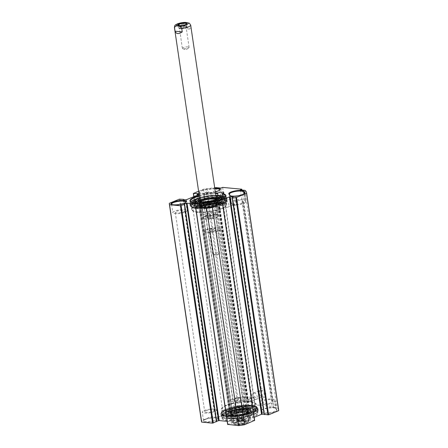 <?xml version="1.0" encoding="UTF-8"?>
<svg xmlns="http://www.w3.org/2000/svg" width="448" height="448" viewBox="0 0 448 448"><rect width="100%" height="100%" fill="white"/><g stroke="black" fill="none" stroke-linecap="round" stroke-linejoin="round"><path stroke-width="0.34" stroke-dasharray="2.24 1.68" d="M214.766 188.205A7.722 1.91 -8.4 0 0 213.002 188.367L207.234 189.078A7.722 1.91 -8.4 0 0 199.461 192.64A7.722 1.91 -8.4 0 0 206.321 193.054L212.089 192.343A7.722 1.91 -8.4 0 0 215.292 191.772M219.744 190.008A7.23 1.786 171.6 0 1 219.598 190.254A7.23 1.786 171.6 0 1 212.19 192.69L206.422 193.402A7.23 1.786 171.6 0 1 199.998 193.01A7.23 1.786 171.6 0 1 199.696 192.595A7.23 1.786 171.6 0 1 207.273 189.678L213.046 188.966A7.23 1.786 171.6 0 1 214.855 188.804M214.301 197.473L208.533 198.184A7.23 1.786 -8.4 0 0 200.95 201.102A7.23 1.786 -8.4 0 0 207.676 201.908L213.444 201.197A7.23 1.786 -8.4 0 0 221.026 198.279A7.23 1.786 -8.4 0 0 214.301 197.473L213.002 188.367M198.604 191.257L203.532 189.23A39.026 9.638 171.6 0 1 214.698 187.768M199.086 194.505L200.133 194.023L198.962 193.67M215.494 193.127A18.194 4.497 -8.4 0 0 199.237 195.524M244.457 193.592A7.23 1.786 171.6 0 1 244.311 193.838A7.23 1.786 171.6 0 1 237.591 196.179A7.23 1.786 171.6 0 1 230.479 195.882A7.23 1.786 171.6 0 1 230.272 195.686M245.672 201.684L244.866 200.351A7.23 1.786 -8.4 0 0 237.149 199.875A7.23 1.786 -8.4 0 0 230.625 202.642A7.23 1.786 -8.4 0 0 230.692 202.821L231.498 204.148A7.23 1.786 -8.4 0 0 239.215 204.63A7.23 1.786 -8.4 0 0 245.739 201.863A7.23 1.786 -8.4 0 0 245.672 201.684L244.468 193.542M245.106 405.759A7.722 1.91 171.6 0 1 251.966 406.174A7.722 1.91 171.6 0 1 244.194 409.73L238.426 410.446A7.722 1.91 171.6 0 1 231.42 409.069A7.722 1.91 171.6 0 1 239.333 406.47L245.106 405.759L245.006 405.412L239.238 406.123A7.23 1.786 -8.4 0 0 231.829 408.554A7.23 1.786 -8.4 0 0 231.655 409.041A7.23 1.786 -8.4 0 0 238.381 409.847L244.154 409.13A7.23 1.786 -8.4 0 0 251.731 406.218A7.23 1.786 -8.4 0 0 251.429 405.798A7.23 1.786 -8.4 0 0 245.006 405.412L243.751 396.906A7.23 1.786 171.6 0 1 250.477 397.712A7.23 1.786 171.6 0 1 242.894 400.624L237.126 401.335A7.23 1.786 171.6 0 1 230.401 400.534A7.23 1.786 171.6 0 1 237.983 397.617L243.751 396.906M278.662 409.982A39.026 9.638 -8.4 0 0 277.004 407.725L272.39 407.288L273.89 406.594L254.761 404.79L252.952 405.457L248.338 405.026A39.026 9.638 -8.4 0 0 235.631 406.622L225.439 410.866L229.186 411.27L230.843 410.995L232.103 411.516L218.59 417.077L215.746 417.211L215.779 416.786L211.501 416.55L201.438 420.689A39.026 9.638 -8.4 0 0 201.443 421.383M264.113 414.159L264.622 414.221L264.298 414.411L232.198 197.019M254.509 420.431L250.919 420.095L249.256 420.364L247.867 419.955L254.19 417.301M227.181 421.333L233.957 422.022L232.758 422.817L231.09 423.041L227.78 424.402L195.681 207.015M184.442 204.114L216.541 421.501L216.171 421.417L216.647 421.21M276.931 410.01A7.722 1.91 171.6 0 1 270.424 413.09A7.722 1.91 171.6 0 1 261.789 412.647L260.982 411.314A7.722 1.91 171.6 0 1 261.094 410.609A7.722 1.91 171.6 0 1 268.274 408.111A7.722 1.91 171.6 0 1 275.873 408.425A7.722 1.91 171.6 0 1 276.125 408.682L276.931 410.01L276.377 409.623L275.576 408.29A7.23 1.786 -8.4 0 0 275.335 408.055A7.23 1.786 -8.4 0 0 268.223 407.758A7.23 1.786 -8.4 0 0 261.503 410.094A7.23 1.786 -8.4 0 0 261.33 410.581A7.23 1.786 -8.4 0 0 261.397 410.754L262.203 412.087A7.23 1.786 -8.4 0 0 269.92 412.563A7.23 1.786 -8.4 0 0 276.444 409.797A7.23 1.786 -8.4 0 0 276.377 409.623L275.122 401.117A7.23 1.786 171.6 0 1 275.184 401.29A7.23 1.786 171.6 0 1 268.66 404.057A7.23 1.786 171.6 0 1 260.943 403.581L260.142 402.248A7.23 1.786 171.6 0 1 260.075 402.074A7.23 1.786 171.6 0 1 266.599 399.308A7.23 1.786 171.6 0 1 274.316 399.784L275.122 401.117M255.881 410.026A3.287 0.812 -8.4 0 1 254.397 410.95A18.194 4.497 171.6 0 1 257.757 412.401A18.194 4.497 171.6 0 1 240.705 420.129A18.194 4.497 171.6 0 1 222.146 417.659A18.194 4.497 171.6 0 1 249.766 410.514A3.287 0.812 -8.4 0 1 253.366 409.606A3.287 0.812 -8.4 0 1 255.881 410.026L255.276 405.927A3.287 0.812 171.6 0 1 254.212 406.711A18.732 4.626 -8.4 0 0 249.452 406.263L249.704 407.999A18.732 4.626 -8.4 0 0 230.507 410.53A18.732 4.626 -8.4 0 0 221.172 416.058A18.732 4.626 -8.4 0 0 227.125 418.494A18.732 4.626 -8.4 0 0 247.447 416.494A18.732 4.626 -8.4 0 0 258.233 410.581A18.732 4.626 -8.4 0 0 254.47 408.447L254.212 406.711M235.603 422.38A7.722 1.91 171.6 0 1 242.934 420.79A7.722 1.91 171.6 0 1 248.539 421.333A7.722 1.91 171.6 0 1 241.5 424.794A7.722 1.91 171.6 0 1 233.761 423.517A7.722 1.91 171.6 0 1 235.603 422.38M205.122 419.507A7.722 1.91 171.6 0 1 212.453 417.922A7.722 1.91 171.6 0 1 218.058 418.466A7.722 1.91 171.6 0 1 211.019 421.921A7.722 1.91 171.6 0 1 203.28 420.644A7.722 1.91 171.6 0 1 205.122 419.507M243.253 202.104L242.452 200.777A4.766 1.176 -8.4 0 0 237.367 200.458A4.766 1.176 -8.4 0 0 233.066 202.283A4.766 1.176 -8.4 0 0 233.106 202.401L233.912 203.728A4.766 1.176 -8.4 0 0 238.997 204.047A4.766 1.176 -8.4 0 0 243.298 202.222A4.766 1.176 -8.4 0 0 243.253 202.104L272.703 401.537A4.766 1.176 171.6 0 1 272.748 401.654A4.766 1.176 171.6 0 1 268.447 403.474A4.766 1.176 171.6 0 1 263.362 403.161L262.556 401.828A4.766 1.176 171.6 0 1 262.517 401.716A4.766 1.176 171.6 0 1 266.812 399.89A4.766 1.176 171.6 0 1 271.902 400.204L272.703 401.537M237.272 400.702A4.766 1.176 171.6 0 1 232.837 400.176A4.766 1.176 171.6 0 1 237.838 398.25L243.606 397.538A4.766 1.176 171.6 0 1 248.035 398.07A4.766 1.176 171.6 0 1 243.04 399.991L237.272 400.702L207.822 201.27L213.59 200.558A4.766 1.176 -8.4 0 0 218.59 198.638A4.766 1.176 -8.4 0 0 214.155 198.111L208.387 198.822A4.766 1.176 -8.4 0 0 203.392 200.743A4.766 1.176 -8.4 0 0 207.822 201.27M222.376 195.838A3.287 0.812 -8.4 0 0 222.919 195.67L223.322 197.518A3.287 0.812 -8.4 0 0 224.386 196.734A3.287 0.812 -8.4 0 0 222.13 196.291A3.287 0.812 -8.4 0 0 218.557 197.07L218.316 195.412M218.182 195.222A18.57 4.586 -8.4 0 0 190.137 202.255A18.57 4.586 -8.4 0 0 212.699 204.383A18.57 4.586 -8.4 0 0 222.919 195.67L223.065 195.782A18.732 4.626 171.6 0 1 226.828 197.921A18.732 4.626 171.6 0 1 216.042 203.829A18.732 4.626 171.6 0 1 195.72 205.834A18.732 4.626 171.6 0 1 189.767 203.392A18.732 4.626 171.6 0 1 198.946 197.915A18.732 4.626 171.6 0 1 217.991 195.328M223.322 197.518A18.732 4.626 -8.4 0 0 218.557 197.07M216.546 195.401A17.914 4.424 -8.4 0 0 198.878 198.01M190.848 202.087A17.914 4.424 -8.4 0 0 190.557 203.112A17.914 4.424 -8.4 0 0 208.919 204.876A17.914 4.424 -8.4 0 0 225.994 197.882A17.914 4.424 -8.4 0 0 225.417 196.98M225.719 196.571A17.914 4.424 171.6 0 1 225.641 196.823A17.914 4.424 171.6 0 1 208.667 203.14A17.914 4.424 171.6 0 1 190.585 201.998A17.914 4.424 171.6 0 1 190.439 201.785M199.315 196.078A17.914 4.424 171.6 0 1 215.572 193.676M225.126 202.104A1.316 0.902 -112.4 0 0 226.582 203.409A1.316 0.902 -112.4 0 0 227.052 202.384A1.316 0.902 -112.4 0 0 226.38 201.135A1.316 0.902 -112.4 0 0 225.585 200.978A1.316 0.902 -112.4 0 0 225.126 202.104M220.858 203.409A16.43 4.06 171.6 0 1 225.624 205.503A16.43 4.06 171.6 0 1 225.238 206.606A16.43 4.06 171.6 0 1 209.961 211.915A16.43 4.06 171.6 0 1 193.799 211.249A16.43 4.06 171.6 0 1 193.11 210.302A16.43 4.06 171.6 0 1 202.289 205.19A16.43 4.06 171.6 0 1 219.929 203.319L220.858 203.409L221.06 205.682L220.366 205.593L219.722 204.876L219.738 203.515L225.585 200.978M254.066 398.07A1.316 0.902 -112.4 0 0 255.522 399.375A1.316 0.902 -112.4 0 0 255.646 399.308A1.316 0.902 -112.4 0 0 255.814 397.718A1.316 0.902 -112.4 0 0 254.52 396.945A1.316 0.902 -112.4 0 0 254.066 398.07M249.194 401.492A16.43 4.06 -8.4 0 0 222.762 407.372A16.43 4.06 -8.4 0 0 222.376 408.475A16.43 4.06 -8.4 0 0 239.226 410.088A16.43 4.06 -8.4 0 0 254.89 403.67A16.43 4.06 -8.4 0 0 254.201 402.73A16.43 4.06 -8.4 0 0 250.118 401.582L249.194 401.492L248.662 400.842L248.517 399.874L248.998 399.213L249.794 399.375L250.057 401.621L255.522 399.375M221.318 202.395A17.254 4.262 -8.4 0 0 196.7 205.934A17.254 4.262 -8.4 0 0 192.903 210.627A17.254 4.262 -8.4 0 0 209.877 211.333A17.254 4.262 -8.4 0 0 225.915 205.75A17.254 4.262 -8.4 0 0 221.318 202.395M230.843 200.99A3.399 2.335 -112.4 0 0 230.854 201.057A3.399 2.335 -112.4 0 0 231.683 203.073A3.399 2.335 -112.4 0 0 234.606 204.366A3.399 2.335 -112.4 0 0 235.474 200.334A3.399 2.335 -112.4 0 0 232.019 198.083A3.399 2.335 -112.4 0 0 230.843 200.99M230.776 200.592A4.547 3.125 67.6 0 1 234.444 196.829A4.547 3.125 67.6 0 1 237.182 203.616A4.547 3.125 67.6 0 1 231.902 203.381A4.547 3.125 67.6 0 1 230.793 200.682A4.547 3.125 67.6 0 1 230.776 200.592M222.662 187.404L254.761 404.79M241.914 190.053L273.89 406.594M259.157 392.778A4.547 3.125 67.6 0 1 262.825 389.015A4.547 3.125 67.6 0 1 265.563 395.802A4.547 3.125 67.6 0 1 260.282 395.567A4.547 3.125 67.6 0 1 259.174 392.868A4.547 3.125 67.6 0 1 259.157 392.778M223.894 203.851A3.399 2.335 67.6 0 1 225.07 200.945A3.399 2.335 67.6 0 1 228.519 203.196A3.399 2.335 67.6 0 1 227.657 207.222A3.399 2.335 67.6 0 1 223.894 203.851M259.224 393.176A3.399 2.335 -112.4 0 0 259.23 393.238A3.399 2.335 -112.4 0 0 260.064 395.259A3.399 2.335 -112.4 0 0 262.987 396.547A3.399 2.335 -112.4 0 0 263.85 392.521A3.399 2.335 -112.4 0 0 260.4 390.27A3.399 2.335 -112.4 0 0 259.224 393.176M252.269 396.038A3.399 2.335 67.6 0 1 253.45 393.126A3.399 2.335 67.6 0 1 256.9 395.382A3.399 2.335 67.6 0 1 256.032 399.409A3.399 2.335 67.6 0 1 252.269 396.038M196.353 207.659A18.222 4.502 -8.4 0 0 214.894 206.013A18.222 4.502 -8.4 0 0 226.514 200.648A18.222 4.502 -8.4 0 0 207.934 198.173A18.222 4.502 -8.4 0 0 190.854 205.912A18.222 4.502 -8.4 0 0 196.353 207.659M197.333 212.016A17.746 4.385 -8.4 0 0 216.591 210.123A17.746 4.385 -8.4 0 0 226.811 204.523A17.746 4.385 -8.4 0 0 208.611 202.776A17.746 4.385 -8.4 0 0 191.694 209.709A17.746 4.385 -8.4 0 0 197.333 212.016M196.79 208.314A17.746 4.385 171.6 0 1 191.436 206.612A17.746 4.385 171.6 0 1 191.15 206.007A17.746 4.385 171.6 0 1 208.062 199.074A17.746 4.385 171.6 0 1 226.262 200.822A17.746 4.385 171.6 0 1 226.167 201.488A17.746 4.385 171.6 0 1 214.844 206.713A17.746 4.385 171.6 0 1 196.79 208.314M250.813 402.142A17.254 4.262 171.6 0 1 255.097 403.351A17.254 4.262 171.6 0 1 239.372 411.079A17.254 4.262 171.6 0 1 222.085 408.223A17.254 4.262 171.6 0 1 226.195 405.681A17.254 4.262 171.6 0 1 250.813 402.142M226.834 411.762A17.746 4.385 -8.4 0 0 246.086 409.87A17.746 4.385 -8.4 0 0 256.306 404.27A17.746 4.385 -8.4 0 0 238.106 402.522A17.746 4.385 -8.4 0 0 221.189 409.455A17.746 4.385 -8.4 0 0 226.834 411.762M227.422 415.783A17.746 4.385 -8.4 0 0 246.68 413.885A17.746 4.385 -8.4 0 0 256.9 408.285A17.746 4.385 -8.4 0 0 256.614 407.674A17.746 4.385 -8.4 0 0 238.7 406.543A17.746 4.385 -8.4 0 0 221.883 412.804A17.746 4.385 -8.4 0 0 221.782 413.47A17.746 4.385 -8.4 0 0 227.422 415.783M227.304 416.332A18.032 4.452 171.6 0 1 221.67 413.308A18.032 4.452 171.6 0 1 238.762 406.946A18.032 4.452 171.6 0 1 256.962 408.094A18.032 4.452 171.6 0 1 248.041 414.092A18.032 4.452 171.6 0 1 227.304 416.332M254.47 408.447L254.369 408.649A18.57 4.586 171.6 0 1 244.149 417.362A18.57 4.586 171.6 0 1 221.586 415.234A18.57 4.586 171.6 0 1 249.631 408.201L249.704 407.999M249.631 408.201A3.287 0.812 -8.4 0 0 249.318 408.391L249.57 410.122A17.914 4.424 -8.4 0 0 222.359 417.155A17.914 4.424 -8.4 0 0 222.264 417.827A17.914 4.424 -8.4 0 0 240.626 419.586A17.914 4.424 -8.4 0 0 257.701 412.591A17.914 4.424 -8.4 0 0 257.415 411.975A17.914 4.424 -8.4 0 0 254.083 410.547L253.826 408.817A3.287 0.812 -8.4 0 0 254.369 408.649M249.57 410.122L249.766 410.514M254.397 410.95L254.083 410.547M249.452 406.263A3.287 0.812 171.6 0 1 253.019 405.49A3.287 0.812 171.6 0 1 255.276 405.927M249.318 408.391A17.914 4.424 -8.4 0 0 230.95 410.81A17.914 4.424 -8.4 0 0 222.006 416.091A17.914 4.424 -8.4 0 0 240.369 417.855A17.914 4.424 -8.4 0 0 257.443 410.861A17.914 4.424 -8.4 0 0 253.826 408.817M235.894 421.938A7.23 1.786 -8.4 0 0 234.17 423.007A7.23 1.786 -8.4 0 0 234.002 423.489A7.23 1.786 -8.4 0 0 241.416 424.2A7.23 1.786 -8.4 0 0 248.304 421.378A7.23 1.786 -8.4 0 0 248.002 420.963A7.23 1.786 -8.4 0 0 242.754 420.454A7.23 1.786 -8.4 0 0 235.894 421.938M234.634 413.431A7.23 1.786 171.6 0 1 242.379 411.891A7.23 1.786 171.6 0 1 247.05 412.871A7.23 1.786 171.6 0 1 240.156 415.694A7.23 1.786 171.6 0 1 232.742 414.982A7.23 1.786 171.6 0 1 234.634 413.431M205.414 419.07A7.23 1.786 -8.4 0 0 203.689 420.134A7.23 1.786 -8.4 0 0 203.521 420.622A7.23 1.786 -8.4 0 0 210.935 421.333A7.23 1.786 -8.4 0 0 217.823 418.505A7.23 1.786 -8.4 0 0 217.521 418.09A7.23 1.786 -8.4 0 0 212.274 417.581A7.23 1.786 -8.4 0 0 205.414 419.07M204.159 410.564A7.23 1.786 171.6 0 1 211.898 409.018A7.23 1.786 171.6 0 1 216.569 409.998A7.23 1.786 171.6 0 1 209.675 412.821A7.23 1.786 171.6 0 1 202.261 412.115A7.23 1.786 171.6 0 1 204.159 410.564M185.836 202.3A7.23 1.786 171.6 0 1 185.696 202.546A7.23 1.786 171.6 0 1 183.971 203.616A7.23 1.786 171.6 0 1 177.111 205.1A7.23 1.786 171.6 0 1 171.858 204.59A7.23 1.786 171.6 0 1 171.651 204.394M185.226 212.122A7.23 1.786 -8.4 0 0 187.118 210.571A7.23 1.786 -8.4 0 0 179.704 209.86A7.23 1.786 -8.4 0 0 172.816 212.682A7.23 1.786 -8.4 0 0 177.481 213.662A7.23 1.786 -8.4 0 0 185.226 212.122M216.317 205.173A7.23 1.786 171.6 0 1 216.171 205.419A7.23 1.786 171.6 0 1 214.452 206.483A7.23 1.786 171.6 0 1 207.592 207.973A7.23 1.786 171.6 0 1 202.339 207.463A7.23 1.786 171.6 0 1 202.132 207.267M215.706 214.99A7.23 1.786 -8.4 0 0 217.599 213.438A7.23 1.786 -8.4 0 0 210.185 212.727A7.23 1.786 -8.4 0 0 203.291 215.555A7.23 1.786 -8.4 0 0 207.962 216.535A7.23 1.786 -8.4 0 0 215.706 214.99M183.434 211.954A4.766 1.176 -8.4 0 0 184.682 210.93A4.766 1.176 -8.4 0 0 179.794 210.459A4.766 1.176 -8.4 0 0 175.252 212.324A4.766 1.176 -8.4 0 0 178.326 212.968A4.766 1.176 -8.4 0 0 183.434 211.954M213.914 214.822A4.766 1.176 -8.4 0 0 215.163 213.802A4.766 1.176 -8.4 0 0 210.274 213.332A4.766 1.176 -8.4 0 0 205.733 215.191A4.766 1.176 -8.4 0 0 208.807 215.841A4.766 1.176 -8.4 0 0 213.914 214.822M205.951 410.732A4.766 1.176 171.6 0 1 211.053 409.713A4.766 1.176 171.6 0 1 214.133 410.362A4.766 1.176 171.6 0 1 212.884 411.382A4.766 1.176 171.6 0 1 207.777 412.401A4.766 1.176 171.6 0 1 204.702 411.751A4.766 1.176 171.6 0 1 205.951 410.732M236.432 413.599A4.766 1.176 171.6 0 1 241.534 412.586A4.766 1.176 171.6 0 1 244.608 413.23A4.766 1.176 171.6 0 1 243.365 414.254A4.766 1.176 171.6 0 1 238.258 415.268A4.766 1.176 171.6 0 1 235.183 414.624A4.766 1.176 171.6 0 1 236.432 413.599M240.29 189.902L272.39 407.288M244.905 190.333L277.004 407.725M220.853 188.07L252.952 405.457M216.233 187.634L248.338 405.026M203.532 189.23L235.631 406.622M169.338 203.302L201.438 420.689M239.456 419.412L239.966 422.878L237.636 424.592L234.007 423.842L232.798 422.201L232.282 418.734L239.456 419.412C235.301 417.704 232.91 417.48 232.282 418.734M241.114 415.106L241.623 418.566C243.141 421.585 248.136 422.055 248.797 419.244L248.282 415.778L241.114 415.106C244.653 412.647 247.044 412.871 248.282 415.778M243.947 421.266A4.312 1.064 -8.4 0 0 239.781 421.602A4.312 1.064 -8.4 0 0 236.886 422.794A4.312 1.064 -8.4 0 0 236.785 423.086A4.312 1.064 -8.4 0 0 241.209 423.511A4.312 1.064 -8.4 0 0 245.319 421.826A4.312 1.064 -8.4 0 0 245.14 421.579A4.312 1.064 -8.4 0 0 243.947 421.266M244.216 421.49A4.642 1.148 171.6 0 1 245.493 421.826A4.642 1.148 171.6 0 1 241.265 423.903A4.642 1.148 171.6 0 1 236.611 423.136A4.642 1.148 171.6 0 1 239.73 421.854A4.642 1.148 171.6 0 1 244.216 421.49M238.022 420.694A3.892 0.963 171.6 0 1 236.874 419.927A3.892 0.963 171.6 0 1 240.492 418.667A3.892 0.963 171.6 0 1 244.317 418.83A3.892 0.963 171.6 0 1 242.676 420.162A3.892 0.963 171.6 0 1 238.022 420.694M238.28 420.084A3.399 0.84 -8.4 0 0 241.965 419.726A3.399 0.84 -8.4 0 0 243.925 418.65A3.399 0.84 -8.4 0 0 243.779 418.454A3.399 0.84 -8.4 0 0 242.844 418.208A3.399 0.84 -8.4 0 0 239.562 418.477A3.399 0.84 -8.4 0 0 237.283 419.418A3.399 0.84 -8.4 0 0 237.205 419.642A3.399 0.84 -8.4 0 0 238.28 420.084M239.887 398.205A3.399 0.84 171.6 0 1 240.598 398.339A3.399 0.84 171.6 0 1 240.968 398.647A3.399 0.84 171.6 0 1 237.731 399.969A3.399 0.84 171.6 0 1 234.248 399.638A3.399 0.84 171.6 0 1 234.511 399.241A3.399 0.84 171.6 0 1 239.887 398.205M210.414 231.364A3.399 0.84 171.6 0 1 209.479 231.118A3.399 0.84 171.6 0 1 209.334 230.927A3.399 0.84 171.6 0 1 212.57 229.6A3.399 0.84 171.6 0 1 216.054 229.93A3.399 0.84 171.6 0 1 215.975 230.16A3.399 0.84 171.6 0 1 213.696 231.101A3.399 0.84 171.6 0 1 210.414 231.364M210.011 231.028A3.892 0.963 -8.4 0 0 213.769 230.726A3.892 0.963 -8.4 0 0 216.384 229.65A3.892 0.963 -8.4 0 0 212.486 229.006A3.892 0.963 -8.4 0 0 208.942 230.748A3.892 0.963 -8.4 0 0 210.011 231.028M213.836 254.526A3.399 0.84 -8.4 0 0 219.206 253.49A3.399 0.84 -8.4 0 0 219.475 253.086A3.399 0.84 -8.4 0 0 215.992 252.756A3.399 0.84 -8.4 0 0 212.755 254.083A3.399 0.84 -8.4 0 0 213.125 254.386A3.399 0.84 -8.4 0 0 213.836 254.526M218.243 230.485A7.722 1.91 171.6 0 1 209.07 232.154A7.722 1.91 171.6 0 1 205.167 230.563A7.722 1.91 171.6 0 1 212.346 228.071A7.722 1.91 171.6 0 1 219.94 228.385A7.722 1.91 171.6 0 1 218.243 230.485M218.669 230.989A8.215 2.027 -8.4 0 0 220.825 229.23A8.215 2.027 -8.4 0 0 220.478 228.754A8.215 2.027 -8.4 0 0 212.397 228.418A8.215 2.027 -8.4 0 0 204.758 231.078A8.215 2.027 -8.4 0 0 204.568 231.627A8.215 2.027 -8.4 0 0 209.871 232.742A8.215 2.027 -8.4 0 0 218.669 230.989M246.355 406.683A16.43 4.06 -8.4 0 0 223.154 413.75A16.43 4.06 -8.4 0 0 240.005 415.363A16.43 4.06 -8.4 0 0 255.668 408.951A16.43 4.06 -8.4 0 0 252.778 407.165L255.942 406.941A18.732 4.626 171.6 0 1 257.942 408.615A18.732 4.626 171.6 0 1 240.089 415.929A18.732 4.626 171.6 0 1 220.881 414.086A18.732 4.626 171.6 0 1 244.983 406.118L246.355 406.683L246.63 408.57L245.263 408.01A18.732 4.626 -8.4 0 0 221.155 415.979A18.732 4.626 -8.4 0 0 240.369 417.816A18.732 4.626 -8.4 0 0 258.222 410.502A18.732 4.626 -8.4 0 0 256.222 408.834L253.058 409.052A16.43 4.06 171.6 0 1 255.948 410.838A16.43 4.06 171.6 0 1 240.285 417.256A16.43 4.06 171.6 0 1 223.434 415.643A16.43 4.06 171.6 0 1 246.63 408.57M255.942 406.941L256.222 408.834M245.263 408.01L244.983 406.118M252.778 407.165L253.058 409.052M231.594 413.314A11.385 2.811 171.6 0 1 227.982 411.869A11.385 2.811 171.6 0 1 234.461 408.257A11.385 2.811 171.6 0 1 246.882 407.025A11.385 2.811 171.6 0 1 250.499 408.542A11.385 2.811 171.6 0 1 243.874 412.115A11.385 2.811 171.6 0 1 231.594 413.314M233.453 412.546A8.613 2.128 -8.4 0 0 242.799 411.628A8.613 2.128 -8.4 0 0 247.755 408.912A8.613 2.128 -8.4 0 0 245.017 407.792A8.613 2.128 -8.4 0 0 235.676 408.71A8.613 2.128 -8.4 0 0 230.72 411.426A8.613 2.128 -8.4 0 0 233.453 412.546M233.251 414.803A9.369 2.313 171.6 0 1 230.272 413.582A9.369 2.313 171.6 0 1 239.198 409.926A9.369 2.313 171.6 0 1 248.802 410.85A9.369 2.313 171.6 0 1 243.41 413.806A9.369 2.313 171.6 0 1 233.251 414.803M246.904 407.226A11.374 2.811 171.6 0 1 250.516 408.705A11.374 2.811 171.6 0 1 250.522 408.744A11.374 2.811 171.6 0 1 239.674 413.146A11.374 2.811 171.6 0 1 228.021 412.065A11.374 2.811 171.6 0 1 228.015 412.031A11.374 2.811 171.6 0 1 234.562 408.442A11.374 2.811 171.6 0 1 246.904 407.226M246.954 409.164A11.043 2.727 -8.4 0 0 228.878 413.09A11.043 2.727 -8.4 0 0 242.788 414.4A11.043 2.727 -8.4 0 0 246.954 409.164M245.588 411.376A8.669 2.139 171.6 0 1 248.343 412.642A8.669 2.139 171.6 0 1 240.083 415.89A8.669 2.139 171.6 0 1 231.23 415.167A8.669 2.139 171.6 0 1 235.939 412.362A8.669 2.139 171.6 0 1 245.588 411.376M245.291 411.522A8.215 2.027 171.6 0 1 247.901 412.72A8.215 2.027 171.6 0 1 240.066 415.8A8.215 2.027 171.6 0 1 231.678 415.117A8.215 2.027 171.6 0 1 236.141 412.462A8.215 2.027 171.6 0 1 245.291 411.522M245.33 409.898A8.613 2.128 171.6 0 1 248.069 411.018A8.613 2.128 171.6 0 1 248.069 411.152A8.613 2.128 171.6 0 1 239.859 414.378A8.613 2.128 171.6 0 1 231.067 413.666A8.613 2.128 171.6 0 1 231.028 413.532A8.613 2.128 171.6 0 1 235.99 410.816A8.613 2.128 171.6 0 1 245.33 409.898M231.818 415.397A11.502 2.839 171.6 0 1 228.161 413.896A11.502 2.839 171.6 0 1 239.126 409.405A11.502 2.839 171.6 0 1 250.919 410.536A11.502 2.839 171.6 0 1 244.294 414.165A11.502 2.839 171.6 0 1 231.818 415.397M233.117 417.866A10.186 2.514 171.6 0 1 230.115 415.856A10.186 2.514 171.6 0 1 239.59 412.563A10.186 2.514 171.6 0 1 249.609 412.978A10.186 2.514 171.6 0 1 245.314 416.466A10.186 2.514 171.6 0 1 233.117 417.866M233.554 416.853A9.369 2.313 -8.4 0 0 243.712 415.85A9.369 2.313 -8.4 0 0 249.105 412.894A9.369 2.313 -8.4 0 0 248.713 412.356A9.369 2.313 -8.4 0 0 239.501 411.975A9.369 2.313 -8.4 0 0 230.793 415.005A9.369 2.313 -8.4 0 0 230.574 415.632A9.369 2.313 -8.4 0 0 233.554 416.853M231.409 418.572A12.734 3.147 -8.4 0 0 243.706 417.564A12.734 3.147 -8.4 0 0 252.258 414.047A12.734 3.147 -8.4 0 0 239.501 411.942A12.734 3.147 -8.4 0 0 227.892 417.642A12.734 3.147 -8.4 0 0 231.409 418.572M230.737 418.012A13.558 3.349 171.6 0 1 226.996 417.026A13.558 3.349 171.6 0 1 226.43 416.242A13.558 3.349 171.6 0 1 239.35 410.95A13.558 3.349 171.6 0 1 253.254 412.283A13.558 3.349 171.6 0 1 252.935 413.196A13.558 3.349 171.6 0 1 243.835 416.942A13.558 3.349 171.6 0 1 230.737 418.012M231.515 413.347A11.502 2.839 -8.4 0 0 243.992 412.115A11.502 2.839 -8.4 0 0 250.617 408.486A11.502 2.839 -8.4 0 0 246.96 406.991A11.502 2.839 -8.4 0 0 234.478 408.218A11.502 2.839 -8.4 0 0 227.858 411.846A11.502 2.839 -8.4 0 0 231.515 413.347M227.321 415.072A17.746 4.385 171.6 0 1 221.682 412.759A17.746 4.385 171.6 0 1 238.594 405.832A17.746 4.385 171.6 0 1 256.794 407.574A17.746 4.385 171.6 0 1 246.574 413.174A17.746 4.385 171.6 0 1 227.321 415.072M227.483 416.175A17.746 4.385 171.6 0 1 221.844 413.862A17.746 4.385 171.6 0 1 238.762 406.935A17.746 4.385 171.6 0 1 256.956 408.677A17.746 4.385 171.6 0 1 246.736 414.277A17.746 4.385 171.6 0 1 227.483 416.175M222.97 198.716A16.43 4.06 171.6 0 1 224.846 200.222A16.43 4.06 171.6 0 1 216.961 204.982A16.43 4.06 171.6 0 1 200.418 207.301L201.527 207.922A18.732 4.626 -8.4 0 0 227.119 199.886A18.732 4.626 -8.4 0 0 207.911 198.05A18.732 4.626 -8.4 0 0 190.058 205.363A18.732 4.626 -8.4 0 0 191.402 206.758L194.477 206.618A16.43 4.06 171.6 0 1 192.332 205.027A16.43 4.06 171.6 0 1 193.693 203.039M194.841 202.334A16.43 4.06 171.6 0 1 221.665 198.374M194.477 206.618L194.197 204.73L191.122 204.87A18.732 4.626 171.6 0 1 189.778 203.47A18.732 4.626 171.6 0 1 198.173 198.223M198.822 198.033A18.732 4.626 171.6 0 1 216.608 195.406M217.286 195.401A18.732 4.626 171.6 0 1 217.874 195.406M222.359 195.737A18.732 4.626 171.6 0 1 226.845 197.999A18.732 4.626 171.6 0 1 201.247 206.035L200.138 205.414A16.43 4.06 -8.4 0 0 216.681 203.09A16.43 4.06 -8.4 0 0 224.566 198.335A16.43 4.06 -8.4 0 0 224.381 197.876M201.527 207.922L201.247 206.035M191.122 204.87L191.402 206.758M200.418 207.301L200.138 205.414M220.007 196.263A16.43 4.06 -8.4 0 0 195.821 199.836M192.097 202.642A16.43 4.06 -8.4 0 0 192.052 203.134A16.43 4.06 -8.4 0 0 194.197 204.73M216.406 200.659A11.385 2.811 -8.4 0 0 204.126 201.858A11.385 2.811 -8.4 0 0 197.501 205.43A11.385 2.811 -8.4 0 0 201.118 206.954A11.385 2.811 -8.4 0 0 213.539 205.716A11.385 2.811 -8.4 0 0 220.018 202.104A11.385 2.811 -8.4 0 0 216.406 200.659M214.547 201.426A8.613 2.128 171.6 0 1 217.28 202.546A8.613 2.128 171.6 0 1 212.324 205.262A8.613 2.128 171.6 0 1 202.983 206.186A8.613 2.128 171.6 0 1 200.245 205.066A8.613 2.128 171.6 0 1 205.201 202.345A8.613 2.128 171.6 0 1 214.547 201.426M214.749 199.17A9.369 2.313 -8.4 0 0 204.59 200.172A9.369 2.313 -8.4 0 0 199.198 203.129A9.369 2.313 -8.4 0 0 208.802 204.047A9.369 2.313 -8.4 0 0 217.728 200.39A9.369 2.313 -8.4 0 0 214.749 199.17M201.096 206.746A11.374 2.811 -8.4 0 0 213.438 205.531A11.374 2.811 -8.4 0 0 219.985 201.947A11.374 2.811 -8.4 0 0 219.979 201.908A11.374 2.811 -8.4 0 0 208.326 200.827A11.374 2.811 -8.4 0 0 197.478 205.229A11.374 2.811 -8.4 0 0 197.484 205.268A11.374 2.811 -8.4 0 0 201.096 206.746M201.046 204.809A11.043 2.727 171.6 0 1 205.212 199.578A11.043 2.727 171.6 0 1 219.122 200.889A11.043 2.727 171.6 0 1 201.046 204.809M199.662 201.499A8.669 2.139 -8.4 0 0 202.412 202.602A8.669 2.139 -8.4 0 0 211.77 201.684A8.669 2.139 -8.4 0 0 216.81 198.968M216.261 198.33A8.669 2.139 -8.4 0 0 207.917 198.089A8.669 2.139 -8.4 0 0 200.004 200.732M200.189 201.606A8.215 2.027 -8.4 0 0 202.709 202.451A8.215 2.027 -8.4 0 0 211.198 201.678A8.215 2.027 -8.4 0 0 216.339 199.22M216.933 200.312L216.322 198.856A8.215 2.027 -8.4 0 0 207.934 198.173A8.215 2.027 -8.4 0 0 200.099 201.253L199.931 202.821A8.613 2.128 -8.4 0 0 199.931 202.955A8.613 2.128 -8.4 0 0 202.67 204.081A8.613 2.128 -8.4 0 0 212.01 203.157A8.613 2.128 -8.4 0 0 216.972 200.441A8.613 2.128 -8.4 0 0 216.933 200.312A8.613 2.128 -8.4 0 0 208.141 199.595A8.613 2.128 -8.4 0 0 199.931 202.821M216.182 198.582A11.502 2.839 -8.4 0 0 203.706 199.808A11.502 2.839 -8.4 0 0 197.081 203.437A11.502 2.839 -8.4 0 0 208.874 204.568A11.502 2.839 -8.4 0 0 219.839 200.077A11.502 2.839 -8.4 0 0 216.182 198.582M215.953 196.252A10.186 2.514 -8.4 0 0 214.883 196.106A10.186 2.514 -8.4 0 0 199.696 198.649M199.87 199.814A9.369 2.313 171.6 0 1 214.446 197.12A9.369 2.313 171.6 0 1 216.126 197.411M217.414 198.565A9.369 2.313 171.6 0 1 217.207 198.968A9.369 2.313 171.6 0 1 208.499 201.998A9.369 2.313 171.6 0 1 199.287 201.617A9.369 2.313 171.6 0 1 198.968 201.286M199.562 197.747A12.734 3.147 171.6 0 1 215.818 195.345M221.004 196.952A13.558 3.349 -8.4 0 0 217.263 195.966A13.558 3.349 -8.4 0 0 204.165 197.036A13.558 3.349 -8.4 0 0 195.065 200.782M199.237 203.47A13.558 3.349 -8.4 0 0 217.784 200.732M216.485 200.626A11.502 2.839 171.6 0 1 220.142 202.126A11.502 2.839 171.6 0 1 213.522 205.755A11.502 2.839 171.6 0 1 201.04 206.982A11.502 2.839 171.6 0 1 197.383 205.486A11.502 2.839 171.6 0 1 204.008 201.858A11.502 2.839 171.6 0 1 216.485 200.626M220.679 198.901A17.746 4.385 -8.4 0 0 201.426 200.799A17.746 4.385 -8.4 0 0 191.206 206.399A17.746 4.385 -8.4 0 0 209.406 208.141A17.746 4.385 -8.4 0 0 226.318 201.214A17.746 4.385 -8.4 0 0 220.679 198.901M220.517 197.798A17.746 4.385 -8.4 0 0 201.264 199.696A17.746 4.385 -8.4 0 0 191.044 205.296A17.746 4.385 -8.4 0 0 209.238 207.038A17.746 4.385 -8.4 0 0 226.156 200.11A17.746 4.385 -8.4 0 0 220.517 197.798M185.332 22.406L183.378 24.119L183.887 27.58L191.061 28.258L190.546 24.791L189.414 23.201M183.887 27.58C188.042 29.288 190.434 29.512 191.061 28.258M186.547 24.035A4.312 1.064 171.6 0 1 186.458 24.198A4.312 1.064 171.6 0 1 182.448 25.592A4.312 1.064 171.6 0 1 178.203 25.418A4.312 1.064 171.6 0 1 178.069 25.284M180.096 28.448A3.892 0.963 -8.4 0 0 183.854 28.14A3.892 0.963 -8.4 0 0 186.469 27.065A3.892 0.963 -8.4 0 0 182.571 26.421A3.892 0.963 -8.4 0 0 179.026 28.168A3.892 0.963 -8.4 0 0 180.096 28.448M180.499 28.784A3.399 0.84 171.6 0 1 179.564 28.538A3.399 0.84 171.6 0 1 179.418 28.342A3.399 0.84 171.6 0 1 181.373 27.272A3.399 0.84 171.6 0 1 185.063 26.908A3.399 0.84 171.6 0 1 186.138 27.35A3.399 0.84 171.6 0 1 186.06 27.58A3.399 0.84 171.6 0 1 183.781 28.515A3.399 0.84 171.6 0 1 180.499 28.784M188.014 46.911A3.399 0.84 -8.4 0 0 184.33 47.275A3.399 0.84 -8.4 0 0 182.375 48.35A3.399 0.84 -8.4 0 0 182.745 48.653A3.399 0.84 -8.4 0 0 185.858 48.681A3.399 0.84 -8.4 0 0 188.826 47.757A3.399 0.84 -8.4 0 0 189.095 47.354A3.399 0.84 -8.4 0 0 188.014 46.911M208.365 217.504A3.399 0.84 -8.4 0 0 212.05 217.14A3.399 0.84 -8.4 0 0 214.01 216.07A3.399 0.84 -8.4 0 0 213.864 215.874A3.399 0.84 -8.4 0 0 210.526 215.734A3.399 0.84 -8.4 0 0 207.368 216.832A3.399 0.84 -8.4 0 0 207.29 217.062A3.399 0.84 -8.4 0 0 208.365 217.504M208.107 218.114A3.892 0.963 171.6 0 1 206.959 217.347A3.892 0.963 171.6 0 1 210.577 216.087A3.892 0.963 171.6 0 1 214.402 216.244A3.892 0.963 171.6 0 1 212.761 217.577A3.892 0.963 171.6 0 1 208.107 218.114M204.949 194.348A3.399 0.84 171.6 0 1 203.868 193.906A3.399 0.84 171.6 0 1 204.131 193.508A3.399 0.84 171.6 0 1 207.105 192.578A3.399 0.84 171.6 0 1 210.218 192.606A3.399 0.84 171.6 0 1 210.588 192.914A3.399 0.84 171.6 0 1 208.634 193.984A3.399 0.84 171.6 0 1 204.949 194.348M205.1 216.507A7.722 1.91 -8.4 0 0 203.398 218.613A7.722 1.91 -8.4 0 0 210.997 218.926A7.722 1.91 -8.4 0 0 218.176 216.429A7.722 1.91 -8.4 0 0 214.273 214.838A7.722 1.91 -8.4 0 0 205.1 216.507M204.669 216.003A8.215 2.027 171.6 0 1 213.472 214.25A8.215 2.027 171.6 0 1 218.775 215.365A8.215 2.027 171.6 0 1 218.585 215.919A8.215 2.027 171.6 0 1 210.946 218.574A8.215 2.027 171.6 0 1 202.866 218.238A8.215 2.027 171.6 0 1 202.518 217.767A8.215 2.027 171.6 0 1 204.669 216.003M247.604 410.956A11.502 2.839 -8.4 0 0 241.741 407.019A11.502 2.839 -8.4 0 0 228.362 412.53A11.502 2.839 -8.4 0 0 247.604 410.956M252.146 411.387A17.746 4.385 -8.4 0 0 243.102 405.311A17.746 4.385 -8.4 0 0 222.46 413.806A17.746 4.385 -8.4 0 0 252.146 411.387M217.129 204.596A11.502 2.839 171.6 0 1 197.893 206.164A11.502 2.839 171.6 0 1 211.271 200.659A11.502 2.839 171.6 0 1 217.129 204.596M221.67 205.022A17.746 4.385 171.6 0 1 191.99 207.446A17.746 4.385 171.6 0 1 212.632 198.951A17.746 4.385 171.6 0 1 221.67 205.022M208.533 198.184L207.234 189.078M206.321 193.054L207.676 201.908M213.444 201.197L212.089 192.343M244.866 200.351L243.925 193.962M230.692 202.821L229.438 194.314M244.194 409.73L242.894 400.624M237.983 397.617L239.333 406.47M237.126 401.335L238.426 410.446M261.789 412.647L262.203 412.087L260.943 403.581M274.316 399.784L275.576 408.29L276.125 408.682M260.142 402.248L261.397 410.754L260.982 411.314M230.238 195.642L231.498 204.148M242.452 200.777L271.902 400.204M208.387 198.822L237.838 398.25M213.59 200.558L243.04 399.991M233.912 203.728L263.362 403.161M233.106 202.401L262.556 401.828M201.723 204.747L233.8 421.954M195.989 207.642A18.732 4.626 -8.4 0 0 216.311 205.643A18.732 4.626 -8.4 0 0 227.097 199.73A18.732 4.626 -8.4 0 0 207.889 197.887A18.732 4.626 -8.4 0 0 190.036 205.201A18.732 4.626 -8.4 0 0 195.989 207.642M196.118 207.754A18.57 4.586 171.6 0 1 203.129 198.957A18.57 4.586 171.6 0 1 226.52 201.163A18.57 4.586 171.6 0 1 196.118 207.754M226.94 416.483A18.57 4.586 -8.4 0 0 257.342 409.886A18.57 4.586 -8.4 0 0 233.946 407.68A18.57 4.586 -8.4 0 0 226.94 416.483M226.856 416.685A18.732 4.626 171.6 0 1 220.903 414.243A18.732 4.626 171.6 0 1 238.756 406.93A18.732 4.626 171.6 0 1 257.964 408.772A18.732 4.626 171.6 0 1 247.178 414.68A18.732 4.626 171.6 0 1 226.856 416.685M214.155 198.111L243.606 397.538M193.469 193.374L225.568 410.76M193.95 196.616L225.596 410.928M197.282 195.244L229.186 411.27M197.949 194.975L229.874 411.169M198.145 194.891L230.07 411.085M198.89 194.589L230.843 410.995M200.06 193.973L232.165 411.359M200.004 194.124L232.103 411.516M186.491 199.69L218.59 417.077M185.914 199.797L218.014 417.183M183.646 199.819L215.746 417.211M183.534 199.814L215.611 417.038M183.742 199.819L215.802 416.954M183.674 199.394L215.779 416.786M180.09 199.058L212.19 416.45M179.402 199.158L211.501 416.55M184.229 204.092L216.328 421.484M184.335 204.103L216.406 421.277M201.802 204.697L233.901 422.089M200.659 205.425L232.758 422.817M199.892 205.57L231.991 422.957M199.679 205.548L231.784 422.94M198.99 205.649L231.09 423.041M222.404 203.045L254.503 420.431M218.814 202.709L250.919 420.095M218.126 202.81L250.23 420.196M217.93 202.888L250.034 420.28M217.157 202.978L249.256 420.364M215.835 202.614L247.94 420.006M215.919 202.636L247.996 419.849M232.282 196.98L264.354 414.154M232.389 196.941L264.494 414.327M235.178 423.864A6.082 1.501 -8.4 0 0 239.422 424.458A6.082 1.501 -8.4 0 0 245.521 423.186A6.082 1.501 -8.4 0 0 242.771 421.081A6.082 1.501 -8.4 0 0 235.178 423.864M241.623 418.566A8.215 2.027 -8.4 0 0 232.669 421.921A8.215 2.027 -8.4 0 0 232.798 422.201M239.966 422.878A8.215 2.027 -8.4 0 0 246.77 421.288A8.215 2.027 -8.4 0 0 248.926 419.524A8.215 2.027 -8.4 0 0 248.797 419.244M243.578 418.746A4.312 1.064 171.6 0 1 244.944 419.306A4.312 1.064 171.6 0 1 240.834 420.991A4.312 1.064 171.6 0 1 236.41 420.566A4.312 1.064 171.6 0 1 238.896 419.205A4.312 1.064 171.6 0 1 243.578 418.746M243.309 418.522A3.987 0.986 -8.4 0 0 236.785 419.933A3.987 0.986 -8.4 0 0 241.802 420.409A3.987 0.986 -8.4 0 0 243.309 418.522M245.784 409.646A9.302 2.296 171.6 0 1 242.273 414.053A9.302 2.296 171.6 0 1 230.558 412.95A9.302 2.296 171.6 0 1 245.784 409.646M247.128 408.761A11.374 2.811 171.6 0 1 250.74 410.239A11.374 2.811 171.6 0 1 239.904 414.68A11.374 2.811 171.6 0 1 228.245 413.56A11.374 2.811 171.6 0 1 234.791 409.976A11.374 2.811 171.6 0 1 247.128 408.761M245.622 409.942A9.016 2.229 171.6 0 1 248.494 411.258A9.016 2.229 171.6 0 1 239.898 414.635A9.016 2.229 171.6 0 1 230.692 413.885A9.016 2.229 171.6 0 1 235.586 410.973A9.016 2.229 171.6 0 1 245.622 409.942M230.39 415.649A13.558 3.349 171.6 0 1 226.083 413.879A13.558 3.349 171.6 0 1 239.002 408.587A13.558 3.349 171.6 0 1 252.902 409.92A13.558 3.349 171.6 0 1 245.101 414.198A13.558 3.349 171.6 0 1 230.39 415.649M229.852 415.201A14.213 3.511 171.6 0 1 235.217 408.464A14.213 3.511 171.6 0 1 253.126 410.15A14.213 3.511 171.6 0 1 229.852 415.201M202.216 204.327A9.302 2.296 -8.4 0 0 217.442 201.023A9.302 2.296 -8.4 0 0 205.727 199.92A9.302 2.296 -8.4 0 0 202.216 204.327M200.872 205.218A11.374 2.811 -8.4 0 0 213.209 204.002A11.374 2.811 -8.4 0 0 219.755 200.413A11.374 2.811 -8.4 0 0 208.096 199.293A11.374 2.811 -8.4 0 0 197.26 203.734A11.374 2.811 -8.4 0 0 200.872 205.218M202.378 204.036A9.016 2.229 -8.4 0 0 212.414 203.006A9.016 2.229 -8.4 0 0 217.308 200.088A9.016 2.229 -8.4 0 0 208.102 199.338A9.016 2.229 -8.4 0 0 199.506 202.72A9.016 2.229 -8.4 0 0 202.378 204.036M217.61 198.33A13.558 3.349 -8.4 0 0 202.899 199.774A13.558 3.349 -8.4 0 0 195.098 204.053A13.558 3.349 -8.4 0 0 208.998 205.386A13.558 3.349 -8.4 0 0 221.917 200.094A13.558 3.349 -8.4 0 0 217.61 198.33M218.148 198.778A14.213 3.511 -8.4 0 0 194.874 203.823A14.213 3.511 -8.4 0 0 212.783 205.509A14.213 3.511 -8.4 0 0 218.148 198.778M190.546 24.791A8.215 2.027 171.6 0 1 190.674 25.071M174.418 27.474A8.215 2.027 171.6 0 1 176.574 25.71A8.215 2.027 171.6 0 1 183.378 24.119M185.562 25.866A4.312 1.064 -8.4 0 0 180.88 26.326A4.312 1.064 -8.4 0 0 178.394 27.686A4.312 1.064 -8.4 0 0 182.818 28.112A4.312 1.064 -8.4 0 0 186.934 26.426A4.312 1.064 -8.4 0 0 185.562 25.866M185.388 26.275A3.987 0.986 171.6 0 1 183.882 28.162A3.987 0.986 171.6 0 1 178.864 27.686A3.987 0.986 171.6 0 1 185.388 26.275M199.998 193.01L199.461 192.64M219.598 190.254L220.007 189.745M199.696 192.595L200.95 201.102M244.311 193.838L244.72 193.329M230.479 195.882L229.942 195.513M229.37 194.135L230.625 202.642M251.429 405.798L251.966 406.174M231.829 408.554L231.42 409.069M251.731 406.218L250.477 397.712M261.503 410.094L261.094 410.609M275.335 408.055L275.873 408.425M276.444 409.797L275.184 401.29M244.479 193.357L245.739 201.863M203.392 200.743L232.837 400.176M231.655 409.041L230.401 400.534M243.298 202.222L272.748 401.654M223.782 192.634L224.386 196.734M218.21 195.216C212.139 195.149 205.934 195.95 199.595 197.607L193.642 199.707C188.77 202.39 190.075 202.608 189.767 203.392L190.036 205.201C190.322 206.545 192.338 207.396 196.084 207.76C207.2 209.059 228.57 203.689 227.097 199.73L226.828 197.921C226.638 196.879 225.355 196.129 222.97 195.664M225.994 197.882L225.736 196.146M190.557 203.112L190.299 201.382M225.641 196.823L225.854 196.319M190.585 201.998L190.243 201.578M226.582 203.409L221.06 205.682M254.52 396.945L248.998 399.213M225.238 206.606L225.915 205.75M193.799 211.249L192.903 210.627M231.683 203.073L231.902 203.381M230.854 201.057L230.793 200.682M227.657 207.222L234.606 204.366M225.07 200.945L232.019 198.083M260.064 395.259L260.282 395.567M259.23 393.238L259.174 392.868M256.032 399.409L262.987 396.547M253.45 393.126L260.4 390.27M193.11 210.302L222.376 408.475M225.624 205.503L254.89 403.67M226.167 201.488L226.514 200.648M191.436 206.612L190.854 205.912M226.811 204.523L226.262 200.822M191.694 209.709L191.15 206.007M222.762 407.372L222.085 408.223M254.201 402.73L255.097 403.351M221.883 412.804L221.67 413.308M256.614 407.674L256.962 408.094M256.9 408.285L256.306 404.27M221.782 413.47L221.189 409.455M220.903 414.243C218.82 408.33 258.244 402.511 257.964 408.772L258.233 410.581L257.69 412.048C256.323 413.577 253.232 415.016 248.405 416.366C237.009 419.608 221.099 419.563 221.172 416.058L220.903 414.243M222.359 417.155L222.146 417.659M257.415 411.975L257.757 412.401M257.701 412.591L257.443 410.861M222.264 417.827L222.006 416.091M234.17 423.007L233.761 423.517M248.002 420.963L248.539 421.333M248.304 421.378L247.05 412.871M234.002 423.489L232.742 414.982M203.689 420.134L203.28 420.644M217.521 418.09L218.058 418.466M217.823 418.505L216.569 409.998M203.521 420.622L202.261 412.115M185.696 202.546L186.099 202.037M171.858 204.59L171.321 204.221M171.556 204.176L172.816 212.682M185.864 202.065L187.118 210.571M216.171 205.419L216.58 204.91M202.339 207.463L201.802 207.088M202.037 207.049L203.291 215.555M216.345 204.932L217.599 213.438M219.772 189.773L221.026 198.279M218.59 198.638L248.035 398.07M233.066 202.283L262.517 401.716M261.33 410.581L260.075 402.074M175.252 212.324L204.702 411.751M184.682 210.93L214.133 410.362M205.733 215.191L235.183 414.624M215.163 213.802L244.608 413.23M193.81 196.678L225.439 410.866M200.133 194.023L232.232 411.41M183.378 199.752L215.477 417.144M183.887 199.819L215.93 416.847M184.072 204.03L216.171 421.417M201.852 204.63L233.957 422.022M215.768 202.563L247.867 419.955M232.523 196.834L264.622 414.221M237.636 424.586C239.921 424.659 242.558 424.234 245.554 423.298C248.948 421.529 248.444 422.083 248.926 419.524L220.825 229.23M233.929 423.791L232.669 421.921L204.568 231.627M236.886 422.794L236.611 423.136M245.14 421.579L245.493 421.826M245.319 421.826L244.944 419.306C245.252 419.082 244.731 418.818 243.387 418.505C240.789 418.18 236.466 419.602 236.835 419.798L236.41 420.566L236.785 423.086M237.283 419.418L236.874 419.927M243.779 418.454L244.317 418.83M234.248 399.638L237.205 419.642M240.968 398.647L243.925 418.65M215.975 230.16L216.384 229.65M209.479 231.118L208.942 230.748M219.475 253.086L216.054 229.93M212.755 254.083L209.334 230.927M213.125 254.386L216.401 255.539L219.206 253.49M240.598 398.339L237.317 397.186L234.511 399.241M205.167 230.563L204.758 231.078M219.94 228.385L220.478 228.754M220.881 414.086L221.155 415.979M257.942 408.615L258.222 410.502M223.154 413.75L223.434 415.643M255.668 408.951L255.948 410.838M228.015 412.031L228.245 413.56L229.27 414.658C230.854 415.677 235.318 415.604 242.665 414.434C249.654 412.899 251.356 410.76 250.74 410.239L250.516 408.705M248.343 412.642L248.494 411.258L247.246 412.39C244.843 413.728 240.806 414.546 235.144 414.854C229.886 414.602 230.742 413.672 230.692 413.885L231.23 415.167M247.901 412.72L248.069 411.152M231.678 415.117L231.067 413.666M230.72 411.426L231.028 413.532M247.755 408.912L248.069 411.018M230.793 415.005L230.115 415.856M248.713 412.356L249.609 412.978M230.272 413.582L230.574 415.632M248.802 410.85L249.105 412.894M252.258 414.047L252.935 413.196M227.892 417.642L226.996 417.026M253.254 412.283L252.902 409.92L250.662 411.785L244.177 413.924C238.907 415.078 234.181 415.498 230.009 415.173C224.151 414.165 226.783 413.84 226.083 413.879L226.43 416.242M227.858 411.846L228.161 413.896M250.617 408.486L250.919 410.536M221.682 412.759L221.844 413.862M256.794 407.574L256.956 408.677M227.119 199.886L226.845 197.999M190.058 205.363L189.778 203.47M224.846 200.222L224.566 198.335M192.332 205.027L192.052 203.134M219.985 201.947L219.755 200.413C220.192 199.741 217.946 198.184 210.812 198.733C203.442 199.735 199.147 200.956 197.921 202.39L197.26 203.734L197.484 205.268M216.832 198.951L217.308 200.088L215.79 199.366C213.102 198.783 209.003 199.158 203.493 200.502C198.531 202.261 199.623 202.905 199.506 202.72L199.64 201.494M217.28 202.546L216.972 200.441M200.245 205.066L199.931 202.955M217.207 198.968L217.885 198.117M199.287 201.617L198.391 200.995M217.728 200.39L217.426 198.341M199.198 203.129L198.895 201.079M194.975 203.241L195.098 204.053L197.338 202.194L203.823 200.054C209.093 198.895 213.819 198.475 217.991 198.8C223.849 199.808 221.217 200.138 221.917 200.094L221.799 199.276M220.142 202.126L219.839 200.077M197.383 205.486L197.081 203.437M226.318 201.214L226.156 200.11M191.206 206.399L191.044 205.296M186.458 24.198L186.726 23.856M178.203 25.418L177.845 25.166M178.024 25.166L178.394 27.686C179.239 27.989 176.938 28.706 182.857 28.358C187.83 27.322 186.631 26.785 186.934 26.426L186.558 23.906M186.06 27.58L186.469 27.065M179.564 28.538L179.026 28.168M189.095 47.354L186.138 27.35M182.375 48.35L179.418 28.342M207.368 216.832L206.959 217.347M213.864 215.874L214.402 216.244M203.868 193.906L207.29 217.062M210.588 192.914L214.01 216.07M210.218 192.606L206.937 191.453L204.131 193.508M182.745 48.653L186.021 49.806L188.826 47.757M218.176 216.429L218.585 215.919M203.398 218.613L202.866 218.238M200.099 201.382L202.518 217.767M216.356 198.985L218.775 215.365"/><path stroke-width="0.67" d="M214.855 188.804A7.23 1.786 171.6 0 1 219.772 189.773A7.23 1.786 171.6 0 1 219.744 190.008M215.292 191.772A7.722 1.91 -8.4 0 0 220.007 189.745A7.722 1.91 -8.4 0 0 214.766 188.205M214.698 187.768A39.026 9.638 171.6 0 1 216.233 187.634L220.853 188.07L222.662 187.404L241.786 189.202L240.29 189.902L244.905 190.333A39.026 9.638 171.6 0 1 246.557 192.59A39.026 9.638 171.6 0 1 246.562 193.284L236.499 197.422L232.221 197.187L232.254 196.767L229.41 196.896L215.897 202.457L217.157 202.978L218.814 202.709L222.561 203.106L212.369 207.357A39.026 9.638 171.6 0 1 206.606 208.208L195.552 207.122L198.99 205.649L200.659 205.425L201.695 204.568L187.057 203.19L184.307 203.885L184.47 204.282L180.466 205.75L169.568 204.719A39.026 9.638 171.6 0 1 169.338 203.991A39.026 9.638 171.6 0 1 169.338 203.302L179.402 199.158L183.674 199.394L183.646 199.819L186.491 199.69L199.086 194.505M198.962 193.67L193.34 193.474L198.604 191.257M244.026 191.29A7.722 1.91 -8.4 0 0 235.39 190.848A7.722 1.91 -8.4 0 0 228.883 193.922L229.684 195.255A7.722 1.91 -8.4 0 0 229.942 195.513A7.722 1.91 -8.4 0 0 237.535 195.826A7.722 1.91 -8.4 0 0 244.72 193.329A7.722 1.91 -8.4 0 0 244.832 192.623L244.026 191.29L243.611 191.845L244.418 193.178A7.23 1.786 171.6 0 1 244.479 193.357A7.23 1.786 171.6 0 1 244.457 193.592M184.257 203.174A7.722 1.91 -8.4 0 0 186.099 202.037A7.722 1.91 -8.4 0 0 178.36 200.76A7.722 1.91 -8.4 0 0 171.321 204.221A7.722 1.91 -8.4 0 0 176.932 204.758A7.722 1.91 -8.4 0 0 184.257 203.174M214.738 206.046A7.722 1.91 -8.4 0 0 216.58 204.91A7.722 1.91 -8.4 0 0 208.841 203.633A7.722 1.91 -8.4 0 0 201.802 207.088A7.722 1.91 -8.4 0 0 207.413 207.631A7.722 1.91 -8.4 0 0 214.738 206.046M218.316 195.412L218.182 195.222A3.287 0.812 -8.4 0 0 217.868 195.412L217.666 193.122A3.287 0.812 171.6 0 1 221.267 192.214A3.287 0.812 171.6 0 1 223.782 192.634A3.287 0.812 171.6 0 1 222.292 193.558L222.376 195.838A17.914 4.424 -8.4 0 1 225.417 196.98M217.666 193.122A18.194 4.497 -8.4 0 0 215.494 193.127M199.237 195.524A18.194 4.497 -8.4 0 0 190.243 201.578A18.194 4.497 -8.4 0 0 208.606 202.737A18.194 4.497 -8.4 0 0 225.854 196.319A18.194 4.497 -8.4 0 0 222.292 193.558M230.272 195.686A7.23 1.786 171.6 0 1 230.238 195.642L229.438 194.314A7.23 1.786 171.6 0 1 229.37 194.135A7.23 1.786 171.6 0 1 235.894 191.369A7.23 1.786 171.6 0 1 243.611 191.845L243.925 193.962M264.298 414.411L268.598 414.814L278.662 410.676A39.026 9.638 -8.4 0 0 278.662 409.982L246.557 192.59M254.19 417.301L261.509 414.288L264.113 414.159M227.78 424.402L238.711 425.6A39.026 9.638 -8.4 0 0 244.468 424.743L254.509 420.431M216.647 421.21L219.162 420.577L227.181 421.333M169.338 203.991L201.443 421.383A39.026 9.638 -8.4 0 0 201.667 422.111L212.57 423.136L216.546 421.501M217.991 195.328A18.732 4.626 171.6 0 1 218.305 195.334L218.182 195.222M222.359 195.737A18.732 4.626 171.6 0 0 217.874 195.406A17.914 4.424 -8.4 0 0 216.546 195.401M198.878 198.01A17.914 4.424 -8.4 0 0 190.848 202.087M222.118 194.102A17.914 4.424 171.6 0 1 225.736 196.146A17.914 4.424 171.6 0 1 225.719 196.571M190.439 201.785A17.914 4.424 171.6 0 1 190.299 201.382A17.914 4.424 171.6 0 1 199.315 196.078M215.572 193.676A17.914 4.424 171.6 0 1 217.61 193.676M241.786 189.202L241.914 190.053M171.651 204.394A7.23 1.786 171.6 0 1 171.556 204.176A7.23 1.786 171.6 0 1 178.45 201.354A7.23 1.786 171.6 0 1 185.864 202.065A7.23 1.786 171.6 0 1 185.836 202.3M202.132 207.267A7.23 1.786 171.6 0 1 202.037 207.049A7.23 1.786 171.6 0 1 208.93 204.221A7.23 1.786 171.6 0 1 216.345 204.932A7.23 1.786 171.6 0 1 216.317 205.173M169.568 204.719L201.667 422.111M206.606 208.208L238.711 425.6M212.369 207.357L244.468 424.743M246.562 193.284L278.662 410.676M193.693 203.039A16.43 4.06 171.6 0 1 194.841 202.334M221.665 198.374A16.43 4.06 171.6 0 1 222.97 198.716M198.173 198.223A18.732 4.626 171.6 0 1 198.822 198.033M216.608 195.406A18.732 4.626 171.6 0 1 217.286 195.401M224.381 197.876A16.43 4.06 -8.4 0 0 220.007 196.263M195.821 199.836A16.43 4.06 -8.4 0 0 192.097 202.642M216.81 198.968A8.669 2.139 -8.4 0 0 216.77 198.806A8.669 2.139 -8.4 0 0 216.261 198.33M200.004 200.732A8.669 2.139 -8.4 0 0 199.657 201.337A8.669 2.139 -8.4 0 0 199.662 201.499M216.339 199.22A8.215 2.027 -8.4 0 0 216.322 198.856M200.099 201.253A8.215 2.027 -8.4 0 0 200.189 201.606M199.696 198.649A10.186 2.514 -8.4 0 0 198.391 200.995A10.186 2.514 -8.4 0 0 208.41 201.41A10.186 2.514 -8.4 0 0 217.885 198.117A10.186 2.514 -8.4 0 0 215.953 196.252M216.126 197.411A9.369 2.313 171.6 0 1 217.426 198.341A9.369 2.313 171.6 0 1 217.414 198.565M198.968 201.286A9.369 2.313 171.6 0 1 198.895 201.079A9.369 2.313 171.6 0 1 199.87 199.814M215.818 195.345A12.734 3.147 171.6 0 1 216.591 195.401A12.734 3.147 171.6 0 1 220.108 196.33A12.734 3.147 171.6 0 1 208.499 202.037A12.734 3.147 171.6 0 1 195.742 199.926A12.734 3.147 171.6 0 1 199.562 197.747M195.742 199.926L195.065 200.782A13.558 3.349 -8.4 0 0 194.746 201.69A13.558 3.349 -8.4 0 0 199.237 203.47M217.784 200.732A13.558 3.349 -8.4 0 0 221.57 197.73A13.558 3.349 -8.4 0 0 221.004 196.952L220.108 196.33M175.062 31.214L174.546 27.748C175.202 24.937 180.202 25.407 181.72 28.426L182.23 31.892L175.062 31.214C176.299 34.121 178.69 34.345 182.23 31.892M181.72 28.426A8.215 2.027 171.6 0 0 190.674 25.071L189.33 23.156L185.332 22.406M178.069 25.284A4.312 1.064 171.6 0 1 178.024 25.166A4.312 1.064 171.6 0 1 180.51 23.806A4.312 1.064 171.6 0 1 185.186 23.346A4.312 1.064 171.6 0 1 186.558 23.906A4.312 1.064 171.6 0 1 186.547 24.035M185.36 22.938A4.642 1.148 -8.4 0 0 179.805 23.582A4.642 1.148 -8.4 0 0 177.845 25.166A4.642 1.148 -8.4 0 0 182.414 25.357A4.642 1.148 -8.4 0 0 186.726 23.856A4.642 1.148 -8.4 0 0 185.36 22.938M228.883 193.922L229.438 194.314M244.468 193.542L244.832 192.623M230.238 195.642L229.684 195.255M187.057 203.19L219.162 420.577M193.497 193.542L193.95 196.616M197.081 193.878L197.282 195.244M197.77 193.777L197.949 194.975M197.966 193.698L198.145 194.891M198.744 193.609L198.89 194.589M180.466 205.75L212.57 423.136M181.16 205.643L213.259 423.035M184.47 204.282L216.569 421.674M186.474 203.252L218.574 420.644M195.709 207.183L227.808 424.575M222.432 203.213L254.531 420.605M229.41 196.896L261.509 414.288M229.986 196.79L262.086 414.182M232.221 197.187L264.326 414.579M235.81 197.529L267.91 414.915M236.499 197.422L268.598 414.814M181.63 25.816A6.082 1.501 171.6 0 1 176.613 25.542A6.082 1.501 171.6 0 1 177.822 23.806A6.082 1.501 171.6 0 1 187.874 22.904A6.082 1.501 171.6 0 1 181.63 25.816M174.546 27.748A8.215 2.027 171.6 0 1 174.418 27.474L200.099 201.382M193.34 193.474L193.81 196.678M183.831 199.461L183.887 199.819M184.598 204.176L216.698 421.568M195.552 207.122L227.651 424.508M222.561 203.106L254.66 420.498M232.07 197.126L264.169 414.512M221.799 199.276L221.57 197.73M194.975 203.241L194.746 201.69M185.707 22.406C183.422 22.333 180.779 22.764 177.789 23.694C174.395 25.469 174.894 24.914 174.418 27.474M190.674 25.071L216.356 198.985"/></g></svg>
